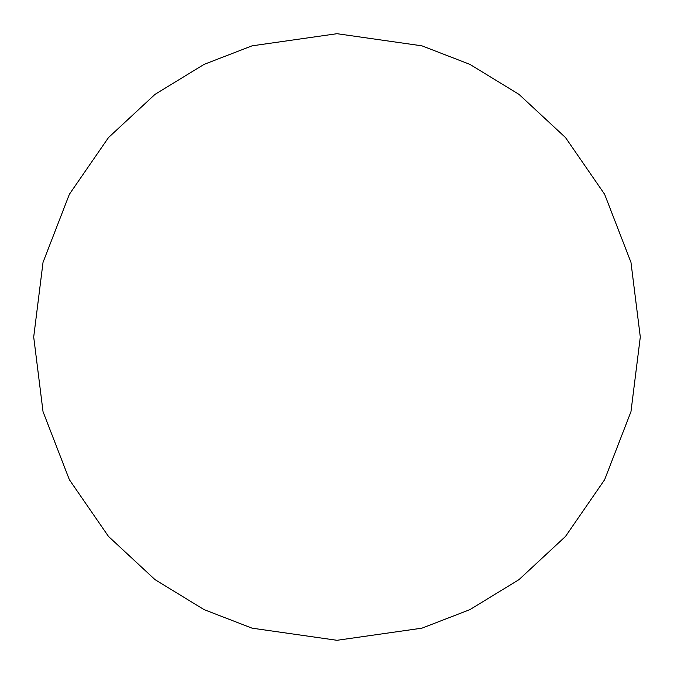<?xml version="1.0" encoding="UTF-8"?>
<svg xmlns="http://www.w3.org/2000/svg" width="674" height="674" viewBox="0 0 674 674"><rect width="100%" height="100%" fill="white"/><g stroke="black" fill="none" stroke-linecap="round" stroke-linejoin="round"><path stroke-width="1.01" d="M337 640.3L421.924 628.168L469.904 609.633L518.98 579.64L565.511 536.428L604.62 479.728L630.965 411.662L640.3 337L630.965 262.338L604.62 194.272L565.511 137.572L518.98 94.36L469.904 64.367L421.924 45.832L337 33.7L252.076 45.832L204.096 64.367L155.02 94.36L108.489 137.572L69.38 194.272L43.035 262.338L33.7 337L43.035 411.662L69.38 479.728L108.489 536.428L155.02 579.64L204.096 609.633L252.076 628.168L337 640.3L252.076 628.168L204.096 609.633L155.02 579.64L108.489 536.428L69.38 479.728L43.035 411.662L33.7 337L43.035 262.338L69.38 194.272L108.489 137.572L155.02 94.36L204.096 64.367L252.076 45.832L337 33.7L421.924 45.832L469.904 64.367L518.98 94.36L565.511 137.572L604.62 194.272L630.965 262.338L640.3 337L630.965 411.662L604.62 479.728L565.511 536.428L518.98 579.64L469.904 609.633L421.924 628.168L337 640.3"/></g></svg>
